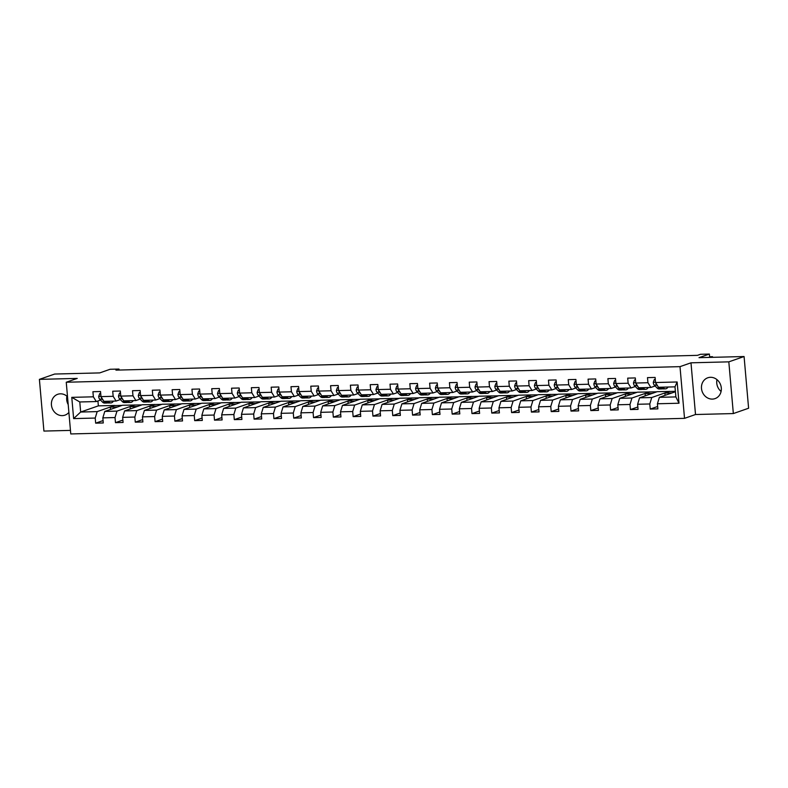 <?xml version="1.0" encoding="UTF-8"?>
<svg xmlns="http://www.w3.org/2000/svg" width="788" height="788" viewBox="0 0 788 788"><rect width="100%" height="100%" fill="white"/><g stroke="black" fill="none" stroke-linecap="round" stroke-linejoin="round"><path stroke-width="1.18" d="M710.451 377.304A11.032 9.811 -109.2 0 0 707.772 377.787A11.032 9.811 -109.2 0 0 701.724 389.961A11.032 9.811 -109.2 0 0 712.352 399.102A11.032 9.811 -109.2 0 0 715.031 398.62A11.032 9.811 -109.2 0 0 721.079 386.445A11.032 9.811 -109.2 0 0 710.451 377.304M721.089 391.449A11.032 9.811 70.8 0 1 716.972 379.639M67.512 396.689A11.032 9.811 -109.2 0 0 60.39 393.823A11.032 9.811 -109.2 0 0 57.711 394.305A11.032 9.811 -109.2 0 0 51.663 406.48A11.032 9.811 -109.2 0 0 62.291 415.621A11.032 9.811 -109.2 0 0 64.971 415.138A11.032 9.811 -109.2 0 0 68.891 412.41M68.201 404.569A11.032 9.811 70.8 0 1 66.911 396.157M733.342 413.562L748.6 408.233L744.079 356.531L728.821 361.85L690.987 362.815L679.995 366.647L684.526 418.349L695.509 414.518L733.342 413.562L728.821 361.85M679.995 366.647L66.251 382.239L70.772 433.942L684.526 418.349M66.251 382.239L77.234 378.407L39.4 379.363L43.921 431.075L70.467 430.396M39.4 379.363L54.658 374.044L99.731 372.901L110.103 369.276L118.988 369.06L115.944 370.124L697.439 355.349L700.493 354.285L709.377 354.058L699.005 357.673L744.079 356.531M675.424 391.734L659.369 397.329L675.877 396.916L674.991 386.849L658.492 387.272L655.557 382.535L655.114 377.432L647.49 377.619L647.943 382.722L635.749 383.037L635.305 377.935L627.691 378.132L628.135 383.224L615.94 383.539L615.497 378.437L607.883 378.634L608.326 383.726L596.142 384.042L595.689 378.939L588.075 379.136L588.518 384.239L576.333 384.544L575.89 379.442L568.266 379.639L568.709 384.741L556.525 385.046L556.082 379.944L548.458 380.141L548.911 385.243L536.717 385.549L536.273 380.446L528.659 380.643L529.103 385.746L516.908 386.051L516.465 380.949L508.851 381.146L509.294 386.248L497.11 386.553L496.657 381.461L489.043 381.648L489.486 386.75L477.301 387.056L476.848 381.963L469.234 382.15L469.678 387.253L457.493 387.568L457.05 382.466L449.426 382.653L449.879 387.755L437.685 388.07L437.241 382.968L429.618 383.155L430.071 388.257L417.876 388.573L417.433 383.47L409.819 383.667L410.262 388.76L398.078 389.075L397.625 383.973L390.011 384.17L390.454 389.262L378.27 389.577L377.816 384.475L370.202 384.672L370.646 389.774L358.461 390.08L358.018 384.977L350.394 385.174L350.837 390.277L338.653 390.582L338.21 385.48L330.586 385.677L331.039 390.779L318.844 391.084L318.401 385.982L310.787 386.179L311.23 391.281L299.036 391.587L298.593 386.484L290.979 386.681L291.422 391.784L279.238 392.089L278.785 386.987L271.171 387.184L271.614 392.286L259.429 392.591L258.976 387.499L251.362 387.686L251.805 392.788L239.621 393.104L239.178 388.001L231.554 388.189L232.007 393.291L219.813 393.606L219.369 388.504L211.745 388.691L212.199 393.793L200.004 394.108L199.561 389.006L191.947 389.203L192.39 394.296L180.206 394.611L179.753 389.508L172.139 389.705L172.582 394.798L160.397 395.113L159.944 390.011L152.33 390.208L152.773 395.31L140.589 395.615L140.146 390.513L132.522 390.71L132.975 395.812L120.781 396.118L120.337 391.015L112.714 391.212L113.167 396.315L100.972 396.62L100.529 391.518L92.915 391.715L93.358 396.817L71.777 397.359L73.629 418.605L80.662 412.035L97.17 411.612L114.861 405.446L98.362 405.859L80.662 412.035L79.785 401.969L71.777 397.359M655.557 382.535L677.138 381.983L679 403.229L657.419 403.771L657.862 408.874L650.248 409.07L657.655 406.48M73.629 418.605L95.22 418.054L95.663 423.156L103.277 422.969L102.834 417.867L115.018 417.551L115.472 422.654L123.086 422.457L122.642 417.364L134.827 417.049L135.28 422.151L142.894 421.954L142.451 416.862L154.635 416.547L155.078 421.649L162.702 421.452L162.249 416.35L174.444 416.044L174.887 421.147L182.511 420.95L182.058 415.847L194.252 415.542L194.695 420.644L202.309 420.447L201.866 415.345L214.05 415.04L214.503 420.142L222.118 419.945L221.674 414.843L233.859 414.537L234.312 419.64L241.926 419.443L241.483 414.34L253.667 414.035L254.11 419.137L261.734 418.94L261.281 413.838L273.475 413.533L273.919 418.625L281.543 418.438L281.089 413.336L293.284 413.02L293.727 418.123L301.341 417.935L300.898 412.833L313.092 412.518L313.535 417.62L321.149 417.433L320.706 412.331L332.891 412.016L333.344 417.118L340.958 416.931L340.514 411.829L352.699 411.513L353.142 416.616L360.766 416.419L360.323 411.326L372.507 411.011L372.951 416.113L380.574 415.916L380.121 410.814L392.316 410.509L392.759 415.611L400.373 415.414L399.93 410.312L412.124 410.006L412.567 415.109L420.181 414.912L419.738 409.809L431.923 409.504L432.376 414.606L439.99 414.409L439.546 409.307L451.731 409.002L452.184 414.104L459.798 413.907L459.355 408.805L471.539 408.499L471.982 413.601L479.606 413.404L479.153 408.302L491.348 407.997L491.791 413.089L499.415 412.902L498.962 407.8L511.156 407.485L511.599 412.587L519.213 412.4L518.77 407.298L530.954 406.982L531.408 412.085L539.022 411.897L538.578 406.795L550.763 406.48L551.216 411.582L558.83 411.395L558.387 406.293L570.571 405.978L571.014 411.08L578.638 410.883L578.195 405.79L590.379 405.475L590.823 410.578L598.447 410.381L597.994 405.278L610.188 404.973L610.631 410.075L618.245 409.878L617.802 404.776L629.996 404.471L630.439 409.573L638.053 409.376L637.61 404.274L649.795 403.968L650.248 409.07M635.749 383.037L638.684 387.775L650.868 387.46L655.104 385.992M669.445 391.35L651.755 397.526L639.56 397.832L657.261 391.666L675.385 391.341M650.868 387.46L647.943 382.722M649.795 403.968L651.755 397.526M637.61 404.274L639.56 397.832M615.94 383.539L618.875 388.277L631.06 387.962L635.295 386.494M649.637 391.853L631.946 398.029L619.752 398.334L637.453 392.168L656.828 391.813M631.06 387.962L628.135 383.224M629.996 404.471L631.946 398.029M617.802 404.776L619.752 398.334M596.142 384.042L599.067 388.779L611.261 388.474L615.487 386.997M629.839 392.355L612.138 398.531L599.944 398.846L617.644 392.67L637.019 392.316M611.261 388.474L608.326 383.726M610.188 404.973L612.138 398.531M597.994 405.278L599.944 398.846M576.333 384.544L579.259 389.282L591.453 388.976L595.679 387.499M610.03 392.857L592.33 399.033L580.145 399.349L597.836 393.173L617.211 392.818M591.453 388.976L588.518 384.239M590.379 405.475L592.33 399.033M578.195 405.79L580.145 399.349M556.525 385.046L559.45 389.784L571.645 389.479L575.88 388.001M590.222 393.37L572.521 399.536L560.337 399.851L578.037 393.675L597.403 393.32M571.645 389.479L568.709 384.741M570.571 405.978L572.521 399.536M558.387 406.293L560.337 399.851M536.717 385.549L539.652 390.287L551.836 389.981L556.072 388.504M570.413 393.872L552.713 400.038L540.529 400.353L558.229 394.177L577.604 393.823M551.836 389.981L548.911 385.243M550.763 406.48L552.713 400.038M538.578 406.795L540.529 400.353M516.908 386.051L519.844 390.789L532.028 390.484L536.264 389.006M550.605 394.374L532.915 400.54L520.72 400.856L538.421 394.68L557.796 394.325M532.028 390.484L529.103 385.746M530.954 406.982L532.915 400.54M518.77 407.298L520.72 400.856M497.11 386.553L500.035 391.291L512.22 390.986L516.455 389.508M530.807 394.877L513.106 401.053L500.912 401.358L518.612 395.182L537.987 394.827M512.22 390.986L509.294 386.248M511.156 407.485L513.106 401.053M498.962 407.8L500.912 401.358M477.301 387.056L480.227 391.803L492.421 391.488L496.647 390.011M510.998 395.379L493.298 401.555L481.113 401.86L498.804 395.684L518.179 395.34M492.421 391.488L489.486 386.75M491.348 407.997L493.298 401.555M479.153 408.302L481.113 401.86M457.493 387.568L460.419 392.306L472.613 391.991L476.848 390.513M491.19 395.881L473.489 402.057L461.305 402.363L479.005 396.187L498.371 395.842M472.613 391.991L469.678 387.253M471.539 408.499L473.489 402.057M459.355 408.805L461.305 402.363M437.685 388.07L440.62 392.808L452.804 392.493L457.04 391.015M471.382 396.384L453.681 402.56L441.497 402.865L459.197 396.699L478.572 396.344M452.804 392.493L449.879 387.755M451.731 409.002L453.681 402.56M439.546 409.307L441.497 402.865M417.876 388.573L420.812 393.31L432.996 392.995L437.232 391.518M451.573 396.886L433.883 403.062L421.688 403.367L439.389 397.201L458.764 396.847M432.996 392.995L430.071 388.257M431.923 409.504L433.883 403.062M419.738 409.809L421.688 403.367M398.078 389.075L401.003 393.813L413.188 393.498L417.423 392.03M431.775 397.388L414.074 403.564L401.88 403.87L419.58 397.704L438.955 397.349M413.188 393.498L410.262 388.76M412.124 410.006L414.074 403.564M399.93 410.312L401.88 403.87M378.27 389.577L381.195 394.315L393.389 394.01L397.615 392.532M411.966 397.891L394.266 404.067L382.081 404.382L399.772 398.206L419.147 397.851M393.389 394.01L390.454 389.262M392.316 410.509L394.266 404.067M380.121 410.814L382.081 404.382M358.461 390.08L361.387 394.818L373.581 394.512L377.807 393.035M392.158 398.393L374.458 404.569L362.273 404.884L379.964 398.708L399.339 398.354M373.581 394.512L370.646 389.774M372.507 411.011L374.458 404.569M360.323 411.326L362.273 404.884M338.653 390.582L341.588 395.32L353.773 395.015L358.008 393.537M372.35 398.905L354.649 405.071L342.465 405.387L360.165 399.211L379.53 398.856M353.773 395.015L350.837 390.277M352.699 411.513L354.649 405.071M340.514 411.829L342.465 405.387M318.844 391.084L321.78 395.822L333.964 395.517L338.2 394.039M352.541 399.408L334.851 405.574L322.656 405.889L340.357 399.713L359.732 399.358M333.964 395.517L331.039 390.779M332.891 412.016L334.851 405.574M320.706 412.331L322.656 405.889M299.036 391.587L301.971 396.325L314.156 396.019L318.391 394.542M332.733 399.91L315.042 406.076L302.848 406.391L320.549 400.215L339.923 399.861M314.156 396.019L311.23 391.281M313.092 412.518L315.042 406.076M300.898 412.833L302.848 406.391M279.238 392.089L282.163 396.827L294.357 396.522L298.583 395.044M312.934 400.412L295.234 406.588L283.04 406.894L300.74 400.718L320.115 400.363M294.357 396.522L291.422 391.784M293.284 413.02L295.234 406.588M281.089 413.336L283.04 406.894M259.429 392.591L262.355 397.339L274.549 397.024L278.775 395.546M293.126 400.915L275.426 407.091L263.241 407.396L280.932 401.22L300.307 400.875M274.549 397.024L271.614 392.286M273.475 413.533L275.426 407.091M261.281 413.838L263.241 407.396M239.621 393.104L242.546 397.841L254.741 397.526L258.976 396.049M273.318 401.417L255.617 407.593L243.433 407.898L261.133 401.722L280.498 401.378M254.741 397.526L251.805 392.788M253.667 414.035L255.617 407.593M241.483 414.34L243.433 407.898M219.813 393.606L222.748 398.344L234.932 398.029L239.168 396.551M253.509 401.919L235.809 408.095L223.625 408.401L241.325 402.225L260.7 401.88M234.932 398.029L232.007 393.291M233.859 414.537L235.809 408.095M221.674 414.843L223.625 408.401M200.004 394.108L202.94 398.846L215.124 398.531L219.359 397.054M233.701 402.422L216.011 408.598L203.816 408.903L221.517 402.737L240.892 402.382M215.124 398.531L212.199 393.793M214.05 415.04L216.011 408.598M201.866 415.345L203.816 408.903M180.206 394.611L183.131 399.349L195.316 399.033L199.551 397.566M213.903 402.924L196.202 409.1L184.008 409.405L201.708 403.239L221.083 402.885M195.316 399.033L192.39 394.296M194.252 415.542L196.202 409.1M182.058 415.847L184.008 409.405M160.397 395.113L163.323 399.851L175.517 399.546L179.743 398.068M194.094 403.426L176.394 409.602L164.209 409.908L181.9 403.742L201.275 403.387M175.517 399.546L172.582 394.798M174.444 416.044L176.394 409.602M162.249 416.35L164.209 409.908M140.589 395.615L143.514 400.353L155.709 400.048L159.934 398.57M174.286 403.929L156.585 410.105L144.401 410.42L162.092 404.244L181.467 403.889M155.709 400.048L152.773 395.31M154.635 416.547L156.585 410.105M142.451 416.862L144.401 410.42M120.781 396.118L123.716 400.856L135.9 400.55L140.136 399.073M154.478 404.431L136.777 410.607L124.593 410.922L142.293 404.746L161.668 404.392M135.9 400.55L132.975 395.812M134.827 417.049L136.777 410.607M122.642 417.364L124.593 410.922M100.972 396.62L103.908 401.358L116.092 401.053L120.328 399.575M134.669 404.943L116.979 411.109L104.784 411.425L122.485 405.249L141.86 404.894M116.092 401.053L113.167 396.315M115.018 417.551L116.979 411.109M102.834 417.867L104.784 411.425M79.785 401.969L96.284 401.555L100.519 400.077M96.284 401.555L93.358 396.817M95.22 418.054L97.17 411.612M709.673 357.407L709.377 354.058M119.077 370.035L118.988 369.06M97.929 400.984L98.362 405.859M110.497 409.425L110.3 407.179L114.861 405.446M114.881 405.584L122.051 405.396M679 403.229L675.877 396.916M674.991 386.849L677.138 381.983M657.419 403.771L659.369 397.329M95.663 423.156L103.07 420.575M110.3 407.179L117.471 406.992M130.306 408.923L130.109 406.677L134.689 405.081M130.109 406.677L137.279 406.49M115.472 422.654L122.879 420.073M150.114 408.42L149.917 406.175L154.487 404.579M149.917 406.175L157.088 405.987M135.28 422.151L142.687 419.571M169.912 407.918L169.716 405.672L174.296 404.077M169.716 405.672L176.896 405.485M155.078 421.649L162.486 419.068M189.721 407.416L189.524 405.17L194.104 403.574M189.524 405.17L196.695 404.983M174.887 421.147L182.294 418.566M209.529 406.913L209.332 404.668L213.912 403.062M209.332 404.668L216.503 404.48M194.695 420.644L202.102 418.054M229.338 406.411L229.141 404.155L233.721 402.56M229.141 404.155L236.311 403.978M214.503 420.142L221.911 417.551M249.146 405.909L248.949 403.653L253.519 402.057M248.949 403.653L256.12 403.476M234.312 419.64L241.719 417.049M268.954 405.406L268.757 403.151L273.328 401.555M268.757 403.151L275.928 402.973M254.11 419.137L261.527 416.547M288.753 404.904L288.556 402.648L293.136 401.053M288.556 402.648L295.736 402.471M273.919 418.625L281.326 416.044M308.561 404.402L308.364 402.146L312.944 400.55M308.364 402.146L315.535 401.969M293.727 418.123L301.134 415.542M328.369 403.889L328.172 401.644L332.753 400.048M328.172 401.644L335.343 401.456M313.535 417.62L320.943 415.04M348.178 403.387L347.981 401.141L352.551 399.546M347.981 401.141L355.152 400.954M333.344 417.118L340.751 414.537M367.986 402.885L367.789 400.639L372.36 399.043M367.789 400.639L374.96 400.452M353.142 416.616L360.559 414.035M387.785 402.382L387.588 400.137L392.168 398.541M387.588 400.137L394.768 399.949M372.951 416.113L380.358 413.533M407.593 401.88L407.396 399.634L411.976 398.038M407.396 399.634L414.567 399.447M392.759 415.611L400.166 413.03M427.401 401.378L427.204 399.132L431.785 397.526M427.204 399.132L434.375 398.945M412.567 415.109L419.974 412.518M447.21 400.875L447.013 398.62L451.593 397.024M447.013 398.62L454.184 398.442M432.376 414.606L439.783 412.016M467.018 400.373L466.821 398.117L471.391 396.522M466.821 398.117L473.992 397.94M452.184 414.104L459.591 411.513M486.826 399.871L486.629 397.615L491.2 396.019M486.629 397.615L493.8 397.438M471.982 413.601L479.399 411.011M506.625 399.368L506.428 397.113L511.008 395.517M506.428 397.113L513.609 396.935M491.791 413.089L499.198 410.509M526.433 398.866L526.236 396.61L530.817 395.015M526.236 396.61L533.407 396.433M511.599 412.587L519.006 410.006M546.242 398.364L546.045 396.108L550.625 394.512M546.045 396.108L553.215 395.921M531.408 412.085L538.815 409.504M566.05 397.851L565.853 395.606L570.423 394.01M565.853 395.606L573.024 395.418M551.216 411.582L558.623 409.002M585.858 397.349L585.661 395.103L590.232 393.507M585.661 395.103L592.832 394.916M571.014 411.08L578.431 408.499M605.657 396.847L605.46 394.601L610.04 393.005M605.46 394.601L612.64 394.414M590.823 410.578L598.23 407.997M625.465 396.344L625.268 394.099L629.848 392.503M625.268 394.099L632.439 393.911M610.631 410.075L618.038 407.494M645.274 395.842L645.077 393.596L649.657 391.991M645.077 393.596L652.247 393.409M630.439 409.573L637.847 406.982M665.082 395.34L664.885 393.084L669.465 391.488M664.885 393.084L672.056 392.907M690.987 362.815L695.509 414.518M100.706 393.606L99.712 393.626L98.687 396.453A3.743 1.645 88.5 0 0 99.682 399.23L102.509 402.107A10.815 4.758 88.5 0 0 104.558 403.082L106.971 403.023A10.815 4.758 88.5 0 0 107.729 402.865M108.173 401.25L108.852 401.939A10.815 4.758 88.5 0 0 110.911 402.924A10.815 4.758 88.5 0 0 113.452 401.122M100.687 393.35L99.712 393.626M104.243 401.348L104.922 402.047A10.815 4.758 88.5 0 0 106.971 403.023M110.911 402.924L108.498 402.983A10.815 4.758 -91.5 0 1 106.439 402.008L105.769 401.309M101.268 397.093L101.268 397.418A3.743 1.645 88.5 0 0 102.095 399.171L103.317 400.412M120.515 393.104L119.52 393.123L118.495 395.95A3.743 1.645 88.5 0 0 119.49 398.728L122.317 401.604A10.815 4.758 88.5 0 0 124.366 402.579L126.779 402.52A10.815 4.758 88.5 0 0 127.538 402.363M127.981 400.747L128.661 401.437A10.815 4.758 88.5 0 0 130.719 402.422A10.815 4.758 88.5 0 0 133.261 400.619M120.495 392.848L119.52 393.123M124.051 400.846L124.731 401.535A10.815 4.758 88.5 0 0 126.779 402.52M130.719 402.422L128.306 402.481A10.815 4.758 -91.5 0 1 126.247 401.506L125.568 400.806M121.076 396.591L121.076 396.916A3.743 1.645 88.5 0 0 121.904 398.659L123.125 399.91M140.323 392.601L139.328 392.621L138.304 395.448A3.743 1.645 88.5 0 0 139.299 398.226L142.116 401.102A10.815 4.758 88.5 0 0 144.174 402.077L146.588 402.018A10.815 4.758 88.5 0 0 147.346 401.86M147.789 400.245L148.469 400.934A10.815 4.758 88.5 0 0 150.518 401.919A10.815 4.758 88.5 0 0 153.069 400.107M140.303 392.345L139.328 392.621M143.859 400.343L144.529 401.033A10.815 4.758 88.5 0 0 146.588 402.018M150.518 401.919L148.114 401.978A10.815 4.758 -91.5 0 1 146.056 400.994L145.376 400.304M140.875 396.088L140.885 396.413A3.743 1.645 88.5 0 0 141.712 398.157L142.933 399.398M160.131 392.089L159.137 392.119L158.112 394.946A3.743 1.645 88.5 0 0 159.107 397.713L161.924 400.599A10.815 4.758 88.5 0 0 163.983 401.575L166.396 401.516A10.815 4.758 88.5 0 0 167.154 401.358M167.598 399.743L168.277 400.432A10.815 4.758 88.5 0 0 170.326 401.417A10.815 4.758 88.5 0 0 172.868 399.605M160.112 391.833L159.137 392.119M163.658 399.841L164.337 400.531A10.815 4.758 88.5 0 0 166.396 401.516M170.326 401.417L167.913 401.476A10.815 4.758 -91.5 0 1 165.864 400.491L165.184 399.802M160.683 395.586L160.693 395.911A3.743 1.645 88.5 0 0 161.52 397.654L162.732 398.895M179.94 391.587L178.945 391.616L177.921 394.443A3.743 1.645 88.5 0 0 178.915 397.211L181.732 400.087A10.815 4.758 88.5 0 0 183.791 401.072L186.204 401.013A10.815 4.758 88.5 0 0 186.953 400.856M187.406 399.24L188.086 399.93A10.815 4.758 88.5 0 0 190.135 400.915A10.815 4.758 88.5 0 0 192.676 399.102M179.91 391.331L178.945 391.616M183.466 399.339L184.146 400.028A10.815 4.758 88.5 0 0 186.204 401.013M190.135 400.915L187.721 400.974A10.815 4.758 -91.5 0 1 185.672 399.989L184.993 399.299M180.491 395.084L180.501 395.409A3.743 1.645 88.5 0 0 181.329 397.152L182.54 398.393M199.748 391.084L198.753 391.114L197.729 393.941A3.743 1.645 88.5 0 0 198.724 396.709L201.541 399.585A10.815 4.758 88.5 0 0 203.59 400.57L206.003 400.511A10.815 4.758 88.5 0 0 206.761 400.353M207.214 398.738L207.884 399.427A10.815 4.758 88.5 0 0 209.943 400.412A10.815 4.758 88.5 0 0 212.484 398.6M199.719 390.828L198.753 391.114M203.274 398.836L203.954 399.526A10.815 4.758 88.5 0 0 206.003 400.511M209.943 400.412L207.53 400.471A10.815 4.758 -91.5 0 1 205.481 399.486L204.801 398.797M200.3 394.581L200.3 394.896A3.743 1.645 88.5 0 0 201.127 396.65L202.349 397.891M219.547 390.582L218.552 390.612L217.527 393.439A3.743 1.645 88.5 0 0 218.522 396.206L221.349 399.083A10.815 4.758 88.5 0 0 223.398 400.068L225.811 400.009A10.815 4.758 88.5 0 0 226.57 399.841M227.013 398.236L227.693 398.925A10.815 4.758 88.5 0 0 229.751 399.9A10.815 4.758 88.5 0 0 232.293 398.098M219.527 390.326L218.552 390.612M223.083 398.334L223.762 399.024A10.815 4.758 88.5 0 0 225.811 400.009M229.751 399.9L227.338 399.969A10.815 4.758 -91.5 0 1 225.279 398.984L224.6 398.295M220.108 394.069L220.108 394.394A3.743 1.645 88.5 0 0 220.936 396.147L222.157 397.388M239.355 390.08L238.36 390.109L237.336 392.936A3.743 1.645 88.5 0 0 238.331 395.704L241.158 398.58A10.815 4.758 88.5 0 0 243.206 399.565L245.62 399.506A10.815 4.758 88.5 0 0 246.378 399.339M246.821 397.733L247.501 398.423A10.815 4.758 88.5 0 0 249.56 399.398A10.815 4.758 88.5 0 0 252.101 397.595M239.335 389.824L238.36 390.109M242.891 397.832L243.561 398.521A10.815 4.758 88.5 0 0 245.62 399.506M249.56 399.398L247.146 399.467A10.815 4.758 -91.5 0 1 245.088 398.482L244.408 397.792M239.916 393.567L239.916 393.892A3.743 1.645 88.5 0 0 240.744 395.645L241.965 396.886M259.163 389.577L258.168 389.607L257.144 392.434A3.743 1.645 88.5 0 0 258.139 395.202L260.956 398.078A10.815 4.758 88.5 0 0 263.015 399.063L265.428 398.994A10.815 4.758 88.5 0 0 266.186 398.836M266.63 397.221L267.309 397.92A10.815 4.758 88.5 0 0 269.358 398.895A10.815 4.758 88.5 0 0 271.899 397.093M259.144 389.321L258.168 389.607M262.69 397.329L263.369 398.019A10.815 4.758 88.5 0 0 265.428 398.994M269.358 398.895L266.945 398.964A10.815 4.758 -91.5 0 1 264.896 397.979L264.216 397.29M259.715 393.064L259.725 393.389A3.743 1.645 88.5 0 0 260.552 395.143L261.774 396.384M278.972 389.075L277.977 389.105L276.952 391.931A3.743 1.645 88.5 0 0 277.947 394.699L280.764 397.576A10.815 4.758 88.5 0 0 282.823 398.561L285.236 398.492A10.815 4.758 88.5 0 0 285.995 398.334M286.438 396.719L287.118 397.418A10.815 4.758 88.5 0 0 289.166 398.393A10.815 4.758 88.5 0 0 291.708 396.591M278.952 388.819L277.977 389.105M282.498 396.827L283.178 397.516A10.815 4.758 88.5 0 0 285.236 398.492M289.166 398.393L286.753 398.452A10.815 4.758 -91.5 0 1 284.704 397.477L284.025 396.788M279.523 392.562L279.533 392.887A3.743 1.645 88.5 0 0 280.361 394.64L281.572 395.881M298.78 388.573L297.785 388.592L296.761 391.419A3.743 1.645 88.5 0 0 297.756 394.197L300.573 397.073A10.815 4.758 88.5 0 0 302.622 398.058L305.035 397.989A10.815 4.758 88.5 0 0 305.793 397.832M306.246 396.216L306.916 396.916A10.815 4.758 88.5 0 0 308.975 397.891A10.815 4.758 88.5 0 0 311.516 396.088M298.75 388.317L297.785 388.592M302.306 396.315L302.986 397.014A10.815 4.758 88.5 0 0 305.035 397.989M308.975 397.891L306.562 397.95A10.815 4.758 -91.5 0 1 304.513 396.975L303.833 396.285M299.332 392.06L299.332 392.385A3.743 1.645 88.5 0 0 300.159 394.138L301.38 395.379M318.579 388.07L317.584 388.09L316.559 390.917A3.743 1.645 88.5 0 0 317.554 393.695L320.381 396.571A10.815 4.758 88.5 0 0 322.43 397.546L324.843 397.487A10.815 4.758 88.5 0 0 325.602 397.329M326.045 395.714L326.724 396.403A10.815 4.758 88.5 0 0 328.783 397.388A10.815 4.758 88.5 0 0 331.324 395.586M318.559 387.814L317.584 388.09M322.115 395.812L322.794 396.512A10.815 4.758 88.5 0 0 324.843 397.487M328.783 397.388L326.37 397.447A10.815 4.758 -91.5 0 1 324.311 396.472L323.641 395.773M319.14 391.557L319.14 391.882A3.743 1.645 88.5 0 0 319.967 393.636L321.189 394.877M338.387 387.568L337.392 387.588L336.368 390.415A3.743 1.645 88.5 0 0 337.363 393.192L340.189 396.069A10.815 4.758 88.5 0 0 342.238 397.044L344.651 396.985A10.815 4.758 88.5 0 0 345.41 396.827M345.853 395.212L346.533 395.901A10.815 4.758 88.5 0 0 348.591 396.886A10.815 4.758 88.5 0 0 351.133 395.084M338.367 387.312L337.392 387.588M341.923 395.31L342.603 396A10.815 4.758 88.5 0 0 344.651 396.985M348.591 396.886L346.178 396.945A10.815 4.758 -91.5 0 1 344.12 395.97L343.44 395.271M338.948 391.055L338.948 391.38A3.743 1.645 88.5 0 0 339.776 393.123L340.997 394.374M358.195 387.066L357.2 387.085L356.176 389.912A3.743 1.645 88.5 0 0 357.171 392.69L359.988 395.566A10.815 4.758 88.5 0 0 362.047 396.541L364.46 396.482A10.815 4.758 88.5 0 0 365.218 396.325M365.662 394.709L366.341 395.399A10.815 4.758 88.5 0 0 368.39 396.384A10.815 4.758 88.5 0 0 370.941 394.571M358.176 386.809L357.2 387.085M361.731 394.808L362.401 395.497A10.815 4.758 88.5 0 0 364.46 396.482M368.39 396.384L365.987 396.443A10.815 4.758 -91.5 0 1 363.928 395.458L363.248 394.768M358.747 390.553L358.757 390.878A3.743 1.645 88.5 0 0 359.584 392.621L360.805 393.862M378.004 386.553L377.009 386.583L375.984 389.41A3.743 1.645 88.5 0 0 376.979 392.188L379.796 395.064A10.815 4.758 88.5 0 0 381.855 396.039L384.268 395.98A10.815 4.758 88.5 0 0 385.027 395.822M385.47 394.207L386.15 394.896A10.815 4.758 88.5 0 0 388.198 395.881A10.815 4.758 88.5 0 0 390.74 394.069M377.984 386.307L377.009 386.583M381.53 394.305L382.21 394.995A10.815 4.758 88.5 0 0 384.268 395.98M388.198 395.881L385.785 395.94A10.815 4.758 -91.5 0 1 383.736 394.955L383.057 394.266M378.555 390.05L378.565 390.375A3.743 1.645 88.5 0 0 379.392 392.119L380.604 393.36M397.812 386.051L396.817 386.081L395.793 388.908A3.743 1.645 88.5 0 0 396.788 391.675L399.605 394.552A10.815 4.758 88.5 0 0 401.663 395.537L404.067 395.478A10.815 4.758 88.5 0 0 404.825 395.32M405.278 393.704L405.958 394.394A10.815 4.758 88.5 0 0 408.007 395.379A10.815 4.758 88.5 0 0 410.548 393.567M397.782 385.795L396.817 386.081M401.338 393.803L402.018 394.493A10.815 4.758 88.5 0 0 404.067 395.478M408.007 395.379L405.593 395.438A10.815 4.758 -91.5 0 1 403.545 394.453L402.865 393.764M398.364 389.548L398.373 389.873A3.743 1.645 88.5 0 0 399.201 391.616L400.412 392.857M417.62 385.549L416.625 385.578L415.591 388.405A3.743 1.645 88.5 0 0 416.586 391.173L419.413 394.049A10.815 4.758 88.5 0 0 421.462 395.034L423.875 394.975A10.815 4.758 88.5 0 0 424.634 394.818M425.087 393.202L425.756 393.892A10.815 4.758 88.5 0 0 427.815 394.877A10.815 4.758 88.5 0 0 430.356 393.064M417.591 385.293L416.625 385.578M421.147 393.301L421.826 393.99A10.815 4.758 88.5 0 0 423.875 394.975M427.815 394.877L425.402 394.936A10.815 4.758 -91.5 0 1 423.343 393.951L422.673 393.261M418.172 389.045L418.172 389.361A3.743 1.645 88.5 0 0 418.999 391.114L420.221 392.355M437.419 385.046L436.424 385.076L435.4 387.903A3.743 1.645 88.5 0 0 436.394 390.671L439.221 393.547A10.815 4.758 88.5 0 0 441.27 394.532L443.683 394.473A10.815 4.758 88.5 0 0 444.442 394.315M444.885 392.7L445.565 393.389A10.815 4.758 88.5 0 0 447.623 394.374A10.815 4.758 88.5 0 0 450.165 392.562M437.399 384.79L436.424 385.076M440.955 392.798L441.635 393.488A10.815 4.758 88.5 0 0 443.683 394.473M447.623 394.374L445.21 394.433A10.815 4.758 -91.5 0 1 443.151 393.448L442.472 392.759M437.98 388.533L437.98 388.858A3.743 1.645 88.5 0 0 438.808 390.612L440.029 391.853M457.227 384.544L456.232 384.574L455.208 387.401A3.743 1.645 88.5 0 0 456.203 390.168L459.03 393.045A10.815 4.758 88.5 0 0 461.079 394.03L463.492 393.97A10.815 4.758 88.5 0 0 464.25 393.803M464.693 392.197L465.373 392.887A10.815 4.758 88.5 0 0 467.422 393.862A10.815 4.758 88.5 0 0 469.973 392.06M457.207 384.288L456.232 384.574M460.763 392.296L461.433 392.985A10.815 4.758 88.5 0 0 463.492 393.97M467.422 393.862L465.019 393.931A10.815 4.758 -91.5 0 1 462.96 392.946L462.28 392.257M457.789 388.031L457.789 388.356A3.743 1.645 88.5 0 0 458.616 390.109L459.837 391.35M477.036 384.042L476.041 384.071L475.016 386.898A3.743 1.645 88.5 0 0 476.011 389.666L478.828 392.542A10.815 4.758 88.5 0 0 480.887 393.527L483.3 393.458A10.815 4.758 88.5 0 0 484.059 393.301M484.502 391.695L485.181 392.385A10.815 4.758 88.5 0 0 487.23 393.36A10.815 4.758 88.5 0 0 489.772 391.557M477.016 383.786L476.041 384.071M480.562 391.794L481.241 392.483A10.815 4.758 88.5 0 0 483.3 393.458M487.23 393.36L484.817 393.429A10.815 4.758 -91.5 0 1 482.768 392.444L482.089 391.754M477.587 387.529L477.597 387.854A3.743 1.645 88.5 0 0 478.424 389.607L479.646 390.848M496.844 383.539L495.849 383.569L494.825 386.396A3.743 1.645 88.5 0 0 495.819 389.164L498.637 392.04A10.815 4.758 88.5 0 0 500.695 393.025L503.108 392.956A10.815 4.758 88.5 0 0 503.867 392.798M504.31 391.183L504.99 391.882A10.815 4.758 88.5 0 0 507.039 392.857A10.815 4.758 88.5 0 0 509.58 391.055M496.814 383.283L495.849 383.569M500.37 391.291L501.05 391.981A10.815 4.758 88.5 0 0 503.108 392.956M507.039 392.857L504.625 392.916A10.815 4.758 -91.5 0 1 502.577 391.941L501.897 391.252M497.395 387.026L497.405 387.351A3.743 1.645 88.5 0 0 498.233 389.105L499.444 390.346M516.652 383.037L515.657 383.057L514.633 385.884A3.743 1.645 88.5 0 0 515.628 388.661L518.445 391.538A10.815 4.758 88.5 0 0 520.494 392.522L522.907 392.454A10.815 4.758 88.5 0 0 523.665 392.296M524.119 390.681L524.788 391.38A10.815 4.758 88.5 0 0 526.847 392.355A10.815 4.758 88.5 0 0 529.388 390.553M516.623 382.781L515.657 383.057M520.178 390.779L520.858 391.478A10.815 4.758 88.5 0 0 522.907 392.454M526.847 392.355L524.434 392.414A10.815 4.758 -91.5 0 1 522.385 391.439L521.705 390.75M517.204 386.524L517.204 386.849A3.743 1.645 88.5 0 0 518.031 388.602L519.253 389.843M536.451 382.535L535.456 382.554L534.431 385.381A3.743 1.645 88.5 0 0 535.426 388.159L538.253 391.035A10.815 4.758 88.5 0 0 540.302 392.01L542.715 391.951A10.815 4.758 88.5 0 0 543.474 391.794M543.917 390.178L544.597 390.868A10.815 4.758 88.5 0 0 546.655 391.853A10.815 4.758 88.5 0 0 549.197 390.05M536.431 382.279L535.456 382.554M539.987 390.277L540.666 390.976A10.815 4.758 88.5 0 0 542.715 391.951M546.655 391.853L544.242 391.912A10.815 4.758 -91.5 0 1 542.183 390.937L541.514 390.237M537.012 386.021L537.012 386.347A3.743 1.645 88.5 0 0 537.84 388.1L539.061 389.341M556.259 382.032L555.264 382.052L554.24 384.879A3.743 1.645 88.5 0 0 555.235 387.657L558.062 390.533A10.815 4.758 88.5 0 0 560.11 391.508L562.524 391.449A10.815 4.758 88.5 0 0 563.282 391.291M563.725 389.676L564.405 390.365A10.815 4.758 88.5 0 0 566.464 391.35A10.815 4.758 88.5 0 0 569.005 389.548M556.239 381.776L555.264 382.052M559.795 389.774L560.475 390.464A10.815 4.758 88.5 0 0 562.524 391.449M566.464 391.35L564.05 391.409A10.815 4.758 -91.5 0 1 561.992 390.434L561.312 389.735M556.82 385.519L556.82 385.844A3.743 1.645 88.5 0 0 557.648 387.588L558.869 388.839M576.067 381.53L575.073 381.55L574.048 384.377A3.743 1.645 88.5 0 0 575.043 387.154L577.86 390.03A10.815 4.758 88.5 0 0 579.919 391.006L582.332 390.946A10.815 4.758 88.5 0 0 583.09 390.789M583.534 389.173L584.213 389.863A10.815 4.758 88.5 0 0 586.262 390.848A10.815 4.758 88.5 0 0 588.803 389.036M576.048 381.274L575.073 381.55M579.594 389.272L580.273 389.961A10.815 4.758 88.5 0 0 582.332 390.946M586.262 390.848L583.849 390.907A10.815 4.758 -91.5 0 1 581.8 389.922L581.12 389.233M576.619 385.017L576.629 385.342A3.743 1.645 88.5 0 0 577.456 387.085L578.678 388.336M595.876 381.028L594.881 381.047L593.856 383.874A3.743 1.645 88.5 0 0 594.851 386.652L597.668 389.528A10.815 4.758 88.5 0 0 599.727 390.503L602.14 390.444A10.815 4.758 88.5 0 0 602.899 390.287M603.342 388.671L604.022 389.361A10.815 4.758 88.5 0 0 606.07 390.346A10.815 4.758 88.5 0 0 608.612 388.533M595.856 380.771L594.881 381.047M599.402 388.77L600.082 389.459A10.815 4.758 88.5 0 0 602.14 390.444M606.07 390.346L603.657 390.405A10.815 4.758 -91.5 0 1 601.608 389.42L600.929 388.73M596.427 384.514L596.437 384.839A3.743 1.645 88.5 0 0 597.265 386.583L598.476 387.824M615.684 380.515L614.689 380.545L613.665 383.372A3.743 1.645 88.5 0 0 614.66 386.14L617.477 389.016A10.815 4.758 88.5 0 0 619.535 390.001L621.939 389.942A10.815 4.758 88.5 0 0 622.697 389.784M623.15 388.169L623.83 388.858A10.815 4.758 88.5 0 0 625.879 389.843A10.815 4.758 88.5 0 0 628.42 388.031M615.655 380.259L614.689 380.545M619.21 388.267L619.89 388.957A10.815 4.758 88.5 0 0 621.939 389.942M625.879 389.843L623.466 389.902A10.815 4.758 -91.5 0 1 621.417 388.917L620.737 388.228M616.236 384.012L616.236 384.337A3.743 1.645 88.5 0 0 617.073 386.081L618.284 387.322M635.483 380.013L634.488 380.043L633.463 382.869A3.743 1.645 88.5 0 0 634.458 385.637L637.285 388.514A10.815 4.758 88.5 0 0 639.334 389.499L641.747 389.439A10.815 4.758 88.5 0 0 642.506 389.282M642.949 387.666L643.629 388.356A10.815 4.758 88.5 0 0 645.687 389.341A10.815 4.758 88.5 0 0 648.229 387.529M635.463 379.757L634.488 380.043M639.019 387.765L639.698 388.454A10.815 4.758 88.5 0 0 641.747 389.439M645.687 389.341L643.274 389.4A10.815 4.758 -91.5 0 1 641.215 388.415L640.545 387.726M636.044 383.51L636.044 383.825A3.743 1.645 88.5 0 0 636.871 385.578L638.093 386.819M655.291 379.511L654.296 379.54L653.272 382.367A3.743 1.645 88.5 0 0 654.267 385.135L657.094 388.011A10.815 4.758 88.5 0 0 659.142 388.996L661.556 388.937A10.815 4.758 88.5 0 0 662.314 388.779M662.757 387.164L663.437 387.854A10.815 4.758 88.5 0 0 665.496 388.839A10.815 4.758 88.5 0 0 668.037 387.026M655.271 379.255L654.296 379.54M658.827 387.263L659.507 387.952A10.815 4.758 88.5 0 0 661.556 388.937M712.579 357.328L712.529 356.688L710.53 357.378M712.529 356.688L709.614 356.757M665.496 388.839L663.082 388.898A10.815 4.758 -91.5 0 1 661.024 387.913L660.344 387.223M655.852 382.998L655.852 383.323A3.743 1.645 88.5 0 0 656.68 385.076L657.901 386.317M100.953 396.325L98.717 396.384M104.922 402.047L102.509 402.107M108.852 401.939L106.439 402.008M102.095 399.171L99.682 399.23M120.751 395.822L118.525 395.881M124.731 401.535L122.317 401.604M128.661 401.437L126.247 401.506M121.904 398.659L119.49 398.728M140.559 395.32L138.333 395.379M144.529 401.033L142.116 401.102M148.469 400.934L146.056 400.994M141.712 398.157L139.299 398.226M160.368 394.818L158.132 394.877M164.337 400.531L161.924 400.599M168.277 400.432L165.864 400.491M161.52 397.654L159.107 397.713M180.176 394.315L177.94 394.374M184.146 400.028L181.732 400.087M188.086 399.93L185.672 399.989M181.329 397.152L178.915 397.211M199.985 393.813L197.749 393.872M203.954 399.526L201.541 399.585M207.884 399.427L205.481 399.486M201.127 396.65L198.724 396.709M219.793 393.31L217.557 393.37M223.762 399.024L221.349 399.083M227.693 398.925L225.279 398.984M220.936 396.147L218.522 396.206M239.591 392.808L237.365 392.867M243.561 398.521L241.158 398.58M247.501 398.423L245.088 398.482M240.744 395.645L238.331 395.704M259.4 392.306L257.174 392.355M263.369 398.019L260.956 398.078M267.309 397.92L264.896 397.979M260.552 395.143L258.139 395.202M279.208 391.803L276.972 391.853M283.178 397.516L280.764 397.576M287.118 397.418L284.704 397.477M280.361 394.64L277.947 394.699M299.016 391.301L296.781 391.35M302.986 397.014L300.573 397.073M306.916 396.916L304.513 396.975M300.159 394.138L297.756 394.197M318.825 390.789L316.589 390.848M322.794 396.512L320.381 396.571M326.724 396.403L324.311 396.472M319.967 393.636L317.554 393.695M338.623 390.287L336.397 390.346M342.603 396L340.189 396.069M346.533 395.901L344.12 395.97M339.776 393.123L337.363 393.192M358.432 389.784L356.206 389.843M362.401 395.497L359.988 395.566M366.341 395.399L363.928 395.458M359.584 392.621L357.171 392.69M378.24 389.282L376.004 389.341M382.21 394.995L379.796 395.064M386.15 394.896L383.736 394.955M379.392 392.119L376.979 392.188M398.048 388.779L395.812 388.839M402.018 394.493L399.605 394.552M405.958 394.394L403.545 394.453M399.201 391.616L396.788 391.675M417.857 388.277L415.621 388.336M421.826 393.99L419.413 394.049M425.756 393.892L423.343 393.951M418.999 391.114L416.586 391.173M437.665 387.775L435.429 387.834M441.635 393.488L439.221 393.547M445.565 393.389L443.151 393.448M438.808 390.612L436.394 390.671M457.464 387.272L455.237 387.332M461.433 392.985L459.03 393.045M465.373 392.887L462.96 392.946M458.616 390.109L456.203 390.168M477.272 386.77L475.046 386.819M481.241 392.483L478.828 392.542M485.181 392.385L482.768 392.444M478.424 389.607L476.011 389.666M497.08 386.268L494.844 386.317M501.05 391.981L498.637 392.04M504.99 391.882L502.577 391.941M498.233 389.105L495.819 389.164M516.889 385.765L514.653 385.815M520.858 391.478L518.445 391.538M524.788 391.38L522.385 391.439M518.031 388.602L515.628 388.661M536.697 385.253L534.461 385.312M540.666 390.976L538.253 391.035M544.597 390.868L542.183 390.937M537.84 388.1L535.426 388.159M556.495 384.751L554.269 384.81M560.475 390.464L558.062 390.533M564.405 390.365L561.992 390.434M557.648 387.588L555.235 387.657M576.304 384.249L574.078 384.308M580.273 389.961L577.86 390.03M584.213 389.863L581.8 389.922M577.456 387.085L575.043 387.154M596.112 383.746L593.876 383.805M600.082 389.459L597.668 389.528M604.022 389.361L601.608 389.42M597.265 386.583L594.851 386.652M615.92 383.244L613.685 383.303M619.89 388.957L617.477 389.016M623.83 388.858L621.417 388.917M617.073 386.081L614.66 386.14M635.729 382.741L633.493 382.801M639.698 388.454L637.285 388.514M643.629 388.356L641.215 388.415M636.871 385.578L634.458 385.637M655.527 382.239L653.301 382.298M659.507 387.952L657.094 388.011M663.437 387.854L661.024 387.913M656.68 385.076L654.267 385.135"/></g></svg>

